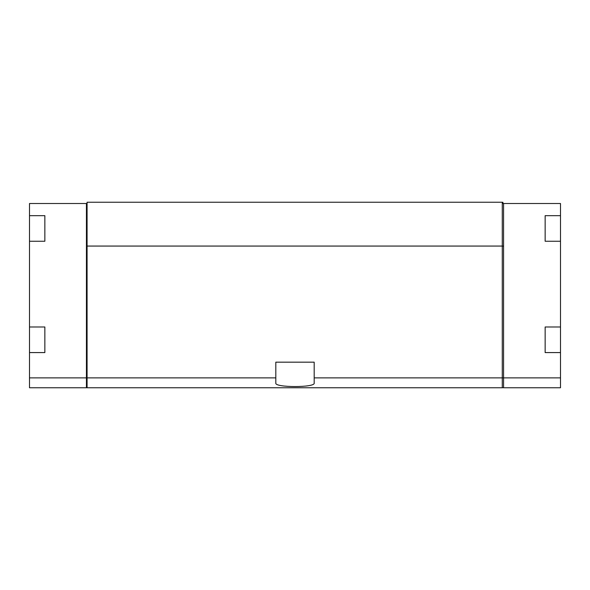 <?xml version="1.0" encoding="UTF-8"?>
<svg xmlns="http://www.w3.org/2000/svg" width="590" height="590" viewBox="0 0 590 590"><rect width="100%" height="100%" fill="white"/><g stroke="black" fill="none" stroke-linecap="round" stroke-linejoin="round"><path stroke-width="0.89" d="M560.5 203.513L560.5 387.763L503.565 387.763L503.565 203.513L560.5 203.513M560.5 215.667L545.145 215.667L545.145 241.258L560.5 241.258M560.5 377.888L503.565 377.888M560.5 326.985L545.145 326.985L545.145 352.577L560.5 352.577M86.435 377.888L86.435 387.763L29.5 387.763L29.5 377.888L86.435 377.888L86.435 203.513L87.077 203.513M44.855 215.667L44.855 221.877L44.855 215.667L29.5 215.667L29.5 203.513L86.435 203.513M44.855 221.877L44.855 241.258L29.5 241.258L29.5 377.888M44.855 326.985L44.855 333.195L44.855 326.985L29.5 326.985M44.855 333.195L44.855 352.577L29.5 352.577M275.81 377.888L87.077 377.888L87.077 387.763L502.282 387.763L502.282 377.888L314.19 377.888L314.19 362.172L275.81 362.172L275.81 383.072C274.424 387.719 315.539 387.726 314.19 383.072L314.19 377.888M87.077 246.06L87.077 202.237L502.282 202.237L502.282 246.06L87.077 246.06L87.077 377.888M502.282 246.06L502.282 377.888M503.565 377.843L502.282 377.843M503.565 246.126L502.282 246.126M503.565 203.513L502.923 203.513L502.923 202.296L502.282 202.296M86.435 377.843L87.077 377.843M86.435 246.126L87.077 246.126M545.145 346.367L545.145 352.577M545.145 326.985L545.145 333.195M545.145 235.049L545.145 241.258M545.145 215.667L545.145 221.877M44.855 235.049L44.855 241.258M44.855 346.367L44.855 352.577M29.5 215.667L29.5 241.258M503.565 387.704L502.282 387.704M86.435 387.704L87.077 387.704"/></g></svg>

